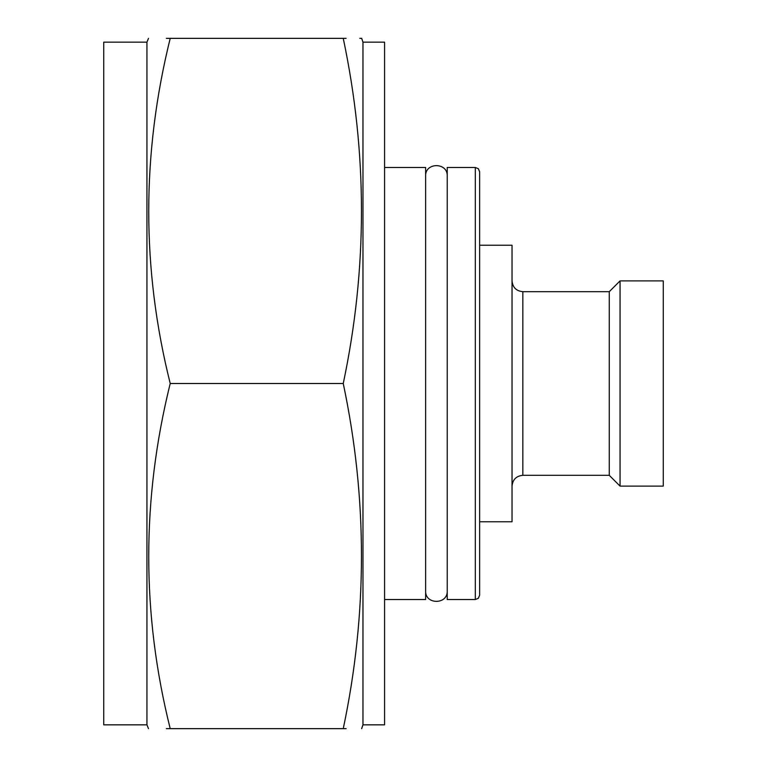 <?xml version="1.0" encoding="UTF-8"?>
<svg xmlns="http://www.w3.org/2000/svg" width="767" height="767" viewBox="0 0 767 767"><rect width="100%" height="100%" fill="white"/><g stroke="black" fill="none" stroke-linecap="round" stroke-linejoin="round"><path stroke-width="1.15" d="M475.319 599.535L475.319 167.465L447.228 167.465L447.228 599.535L475.319 599.535L478.349 598.289L479.634 595.211L479.634 521.761L512.04 521.761L512.04 245.239L479.634 245.239L479.634 171.789L479.634 521.761M479.634 245.239L479.634 595.211M512.04 486.115C512.682 479.557 516.277 475.952 522.845 475.319L522.845 291.681L609.257 291.681L609.257 475.319L620.062 486.115L663.263 486.115L663.263 280.885L620.062 280.885L620.062 486.115M146.938 724.834L146.938 42.166L103.737 42.166L103.737 724.834L146.938 724.834L148.491 728.65M362.973 724.834L384.583 724.834L384.583 42.166L362.973 42.166L362.973 724.834L361.66 728.65M384.583 167.465L425.627 167.465L425.627 599.535L384.583 599.535M166.353 728.65L170.216 728.65C141.579 728.65 141.579 728.65 170.216 728.65C141.579 614.175 141.579 499.125 170.216 383.5C141.579 269.025 141.579 153.975 170.216 38.35C141.579 38.35 141.579 38.35 170.216 38.35L346.118 38.35M166.343 38.35L170.216 38.35M359.809 38.35L361.66 38.35L362.973 42.166M343.252 38.35C367.527 38.35 367.527 38.35 343.252 38.35C367.537 153.4 367.537 268.45 343.252 383.5C367.537 498.55 367.537 613.6 343.252 728.65C367.527 728.65 367.527 728.65 343.252 728.65L346.128 728.65M170.216 728.65L343.252 728.65M170.216 383.5L343.252 383.5M447.228 176.103C447.899 162.173 424.956 162.173 425.627 176.103M475.319 167.465L478.349 168.711L479.634 171.789M609.257 291.681L620.062 280.885M146.938 42.166L148.491 38.35M522.845 475.319L609.257 475.319M522.845 291.681C516.277 291.048 512.682 287.443 512.04 280.885M425.627 590.897C424.956 604.827 447.899 604.827 447.228 590.897"/></g></svg>
